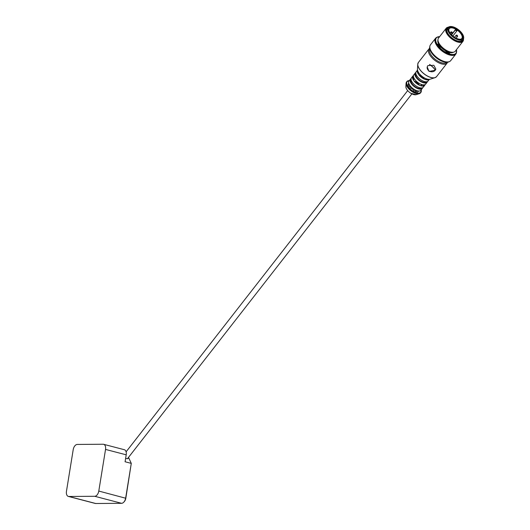 <?xml version="1.0" encoding="UTF-8"?>
<svg xmlns="http://www.w3.org/2000/svg" width="530" height="530" viewBox="0 0 530 530"><rect width="100%" height="100%" fill="white"/><g stroke="black" fill="none" stroke-linecap="round" stroke-linejoin="round"><path stroke-width="0.79" d="M128.187 457.801A2.922 1.378 -142.1 0 1 128.041 458.417A2.922 1.378 -142.1 0 1 126.67 458.635A2.922 1.378 -142.1 0 1 125.656 458.212M128.512 457.383L131.281 463.379L125.08 461.762L126.206 454.819A5.313 3.16 -75.4 0 0 124.318 449.705L103.648 444.306A5.313 3.16 104.6 0 1 105.536 449.42L126.206 454.819M123.788 502.155L124.252 501.658A4.432 2.637 -75.4 0 0 125.815 498.26L131.281 463.379L125.663 498.081A5.313 3.16 104.6 0 1 123.788 502.155A5.313 3.16 104.6 0 1 121.589 503.308L95.725 503.5A5.313 3.16 104.6 0 1 95.221 503.44L68.35 496.418A5.313 3.16 104.6 0 1 66.462 491.297L73.206 449.665A5.313 3.16 104.6 0 1 77.281 444.438L103.145 444.239A5.313 3.16 104.6 0 1 103.648 444.306M95.725 503.5L68.854 496.477L94.718 496.285L121.589 503.308M125.815 498.26L98.792 491.058A5.313 3.16 104.6 0 1 94.718 496.285M98.792 491.058L105.536 449.42M68.854 496.477A5.313 3.16 104.6 0 1 68.35 496.418M413.685 91.564A2.657 1.252 37.9 0 0 412.353 88.954A2.657 1.252 37.9 0 0 409.491 88.298M415.248 92.333A4.432 2.087 37.9 0 0 413.904 89.232M411.697 87.516A4.432 2.087 37.9 0 0 408.372 86.966M408.332 86.92A4.432 2.087 -142.1 0 1 409.458 86.576A4.432 2.087 -142.1 0 1 411.174 86.999M414.533 89.623A4.432 2.087 -142.1 0 1 415.368 91.173A4.432 2.087 -142.1 0 1 415.301 92.353M408.219 86.768A4.697 2.213 -142.1 0 1 409.18 86.569A4.697 2.213 -142.1 0 1 409.326 86.576M415.401 91.306A4.697 2.213 -142.1 0 1 415.44 91.445A4.697 2.213 -142.1 0 1 415.48 92.425M419.283 88.51A6.645 3.134 -142.1 0 1 419.475 89.113M419.15 91.028A6.645 3.134 -142.1 0 1 418.236 91.544L418.634 91.028M416.878 90.683L416.255 91.478L416.487 90.544M409.498 84.866L408.882 85.648A6.645 3.134 -142.1 0 1 408.676 82.865M411.578 83.111L410.856 82.879M410.81 81.01L410.246 81.514M410.061 80.335A7.533 3.551 -142.1 0 1 410.882 80.215M414.049 80.964A7.533 3.551 -142.1 0 1 419.68 85.356M421.184 88.245A7.533 3.551 -142.1 0 1 421.27 89.073M422.662 87.675A7.533 3.551 -142.1 0 1 422.324 88.404L420.886 90.252A7.533 3.551 -142.1 0 1 414.043 89.325A7.533 3.551 -142.1 0 1 409.008 80.997L410.445 79.149A7.533 3.551 -142.1 0 1 411.075 78.645M410.147 81.156A6.645 3.134 -142.1 0 1 410.697 80.938M420.522 88.49A6.645 3.134 -142.1 0 1 420.449 89.186M414.758 81.799A6.645 3.134 -142.1 0 1 418.567 84.721L418.548 84.793M422.324 88.404A7.533 3.551 -142.1 0 1 415.48 87.476A7.533 3.551 -142.1 0 1 410.445 79.149M421.555 87.947A6.645 3.134 -142.1 0 1 415.586 87.039A6.645 3.134 -142.1 0 1 411.081 79.785M412.857 79.003A6.645 3.134 -142.1 0 1 413.493 79.043M413.97 79.129A6.645 3.134 -142.1 0 1 414.712 79.328M421.416 84.853A6.645 3.134 -142.1 0 1 421.873 86.032M412.552 78.076A6.645 3.134 -142.1 0 1 413.208 77.831M417.163 78.718A6.645 3.134 -142.1 0 1 418.925 79.818M419.608 80.341A6.645 3.134 -142.1 0 1 421.098 81.792M422.834 84.8A6.645 3.134 -142.1 0 1 422.854 86.105M425.06 84.595A7.533 3.551 -142.1 0 1 424.729 85.323L423.284 87.172A7.533 3.551 -142.1 0 1 416.441 86.244A7.533 3.551 -142.1 0 1 411.406 77.917L412.85 76.068A7.533 3.551 -142.1 0 1 413.473 75.565M412.459 77.247A7.533 3.551 -142.1 0 1 413.281 77.135M416.454 77.883A7.533 3.551 -142.1 0 1 417.435 78.367M421.376 81.441A7.533 3.551 -142.1 0 1 422.085 82.276M423.583 85.164A7.533 3.551 -142.1 0 1 423.675 85.993M424.729 85.323A7.533 3.551 -142.1 0 1 417.885 84.396A7.533 3.551 -142.1 0 1 412.85 76.068M424.086 82.349A6.645 3.134 -142.1 0 1 424.278 82.952M423.954 84.866A6.645 3.134 -142.1 0 1 423.039 85.383L423.437 84.866M421.681 84.522L421.058 85.317L421.29 84.383M414.301 78.705L413.692 79.487A6.645 3.134 -142.1 0 1 413.479 76.704M416.381 76.943L415.659 76.718M415.613 74.849L415.05 75.353M414.864 74.167A7.533 3.551 -142.1 0 1 415.686 74.054M418.852 74.803A7.533 3.551 -142.1 0 1 424.484 79.195M425.988 82.084A7.533 3.551 -142.1 0 1 426.074 82.912M427.465 81.514A7.533 3.551 -142.1 0 1 427.127 82.243L425.689 84.091A7.533 3.551 -142.1 0 1 418.846 83.164A7.533 3.551 -142.1 0 1 413.811 74.836L415.248 72.988A7.533 3.551 -142.1 0 1 415.878 72.484M414.95 74.995A6.645 3.134 -142.1 0 1 415.5 74.776M425.332 82.329A6.645 3.134 -142.1 0 1 425.252 83.024M419.561 75.638A6.645 3.134 -142.1 0 1 423.371 78.559L423.351 78.626M427.127 82.243A7.533 3.551 -142.1 0 1 420.283 81.315A7.533 3.551 -142.1 0 1 415.248 72.988M426.358 81.786A6.645 3.134 -142.1 0 1 420.389 80.878A6.645 3.134 -142.1 0 1 415.884 73.624M417.66 72.842A6.645 3.134 -142.1 0 1 418.296 72.882M426.272 78.791A6.645 3.134 -142.1 0 1 426.676 79.871M417.355 71.914A6.645 3.134 -142.1 0 1 418.011 71.669M427.73 79.209A6.645 3.134 -142.1 0 1 427.657 79.944M429.393 79.341L428.088 81.01A7.533 3.551 -142.1 0 1 421.244 80.083A7.533 3.551 -142.1 0 1 416.209 71.755L417.514 70.079A7.533 3.551 -142.1 0 0 422.688 78.235A7.533 3.551 -142.1 0 0 429.373 79.341M417.262 71.086A7.533 3.551 -142.1 0 1 417.766 70.993M428.445 79.321A7.533 3.551 -142.1 0 1 428.478 79.831M426.173 78.751L425.862 79.156L425.981 78.678M418.793 72.941L418.495 73.326A6.645 3.134 -142.1 0 1 418.011 71.583M429.028 71.437L427.22 66.932L427.856 65.601L433.832 65.276L435.826 69.032L435.223 70.245L429.028 71.437M435.832 69.006A4.432 3.823 13.7 0 1 435.223 70.245A4.432 3.823 13.7 0 1 429.876 71.391A4.432 3.823 13.7 0 1 427.226 66.906M438.403 46.103A11.739 5.532 -142.1 0 1 441.556 47.779M445.154 50.582A11.739 5.532 -142.1 0 1 447.552 53.232M448.93 61.818A12.448 5.87 -142.1 0 1 448.771 61.897A12.448 5.87 -142.1 0 1 438.601 59.479A12.448 5.87 -142.1 0 1 429.697 47.031A12.448 5.87 -142.1 0 1 429.737 46.859M437.826 45.328A12.448 5.87 -142.1 0 1 440.397 46.541M446.638 51.41A12.448 5.87 -142.1 0 1 448.44 53.603M449.413 61.586A12.621 5.949 -142.1 0 1 449.102 61.745A12.621 5.949 -142.1 0 1 438.794 59.294A12.621 5.949 -142.1 0 1 429.764 46.673A12.621 5.949 -142.1 0 1 429.843 46.335M437.429 44.739A12.621 5.949 -142.1 0 1 439.734 45.712M447.605 51.847A12.621 5.949 -142.1 0 1 449.115 53.848M437.184 44.348A12.621 5.949 -142.1 0 1 439.363 45.196M448.194 52.079A12.621 5.949 -142.1 0 1 449.553 53.987M447.075 61.944A12.667 5.969 -142.1 0 1 446.982 61.944A12.667 5.969 -142.1 0 1 438.979 59.068A12.667 5.969 -142.1 0 1 430.095 48.78A12.667 5.969 -142.1 0 1 430.068 48.687M437.164 44.315A12.667 5.969 -142.1 0 1 439.337 45.163M448.234 52.092A12.667 5.969 -142.1 0 1 449.586 54M456.436 52.576A12.846 6.055 -142.1 0 1 455.82 54.087L450.725 60.619A12.846 6.055 -142.1 0 1 447.168 61.95A12.846 6.055 -142.1 0 1 439.052 59.029A12.846 6.055 -142.1 0 1 430.042 48.601A12.846 6.055 -142.1 0 1 430.466 44.825L435.554 38.292A12.846 6.055 -142.1 0 1 436.872 37.325M436.978 43.997A12.846 6.055 -142.1 0 1 439.092 44.778M448.665 52.245A12.846 6.055 -142.1 0 1 449.937 54.1M455.82 54.087A12.846 6.055 -142.1 0 1 444.147 52.496A12.846 6.055 -142.1 0 1 435.554 38.292M456.072 53.384A12.667 5.969 -142.1 0 1 444.266 52.291A12.667 5.969 -142.1 0 1 436.177 37.875M455.833 53.702A12.621 5.949 -142.1 0 1 455.74 53.828A12.621 5.949 -142.1 0 1 444.266 52.265A12.621 5.949 -142.1 0 1 435.826 38.306A12.621 5.949 -142.1 0 1 435.925 38.187M436.68 37.57A12.621 5.949 -142.1 0 1 439.37 37.001M456.138 50.072A12.621 5.949 -142.1 0 1 456.244 52.821M456.33 49.827A12.621 5.949 -142.1 0 1 456.549 52.046A12.621 5.949 -142.1 0 1 455.933 53.583A12.621 5.949 -142.1 0 1 444.458 52.019A12.621 5.949 -142.1 0 1 436.018 38.061A12.621 5.949 -142.1 0 1 437.356 37.087A12.621 5.949 -142.1 0 1 439.562 36.755M456.429 49.701A12.448 5.87 -142.1 0 1 456.588 51.708A12.448 5.87 -142.1 0 1 444.677 51.688A12.448 5.87 -142.1 0 1 437.674 36.961A12.448 5.87 -142.1 0 1 439.661 36.63M453.501 52.192A9.964 4.697 -142.1 0 1 444.975 50.469A9.964 4.697 -142.1 0 1 437.959 40.075M452.09 52.278A10.189 4.803 -142.1 0 1 451.858 52.278A10.189 4.803 -142.1 0 1 445.425 49.959A10.189 4.803 -142.1 0 1 438.277 41.684A10.189 4.803 -142.1 0 1 438.224 41.466M463.452 38.889A10.633 5.008 -142.1 0 1 462.955 41.327L455.27 51.185A10.633 5.008 -142.1 0 1 452.328 52.285A10.633 5.008 -142.1 0 1 445.611 49.873A10.633 5.008 -142.1 0 1 438.158 41.234A10.633 5.008 -142.1 0 1 438.502 38.114L446.187 28.256A10.633 5.008 -142.1 0 1 448.433 27.176M462.955 41.327A10.633 5.008 -142.1 0 1 453.296 40.008A10.633 5.008 -142.1 0 1 446.187 28.256M463.372 39.035A10.189 4.803 -142.1 0 1 453.594 39.485A10.189 4.803 -142.1 0 1 446.803 32.217A10.189 4.803 -142.1 0 1 448.307 27.295M463.227 39.253L462.359 40.366A9.566 4.512 -142.1 0 1 453.667 39.18A9.566 4.512 -142.1 0 1 447.267 28.6L448.135 27.487A9.566 4.512 -142.1 0 1 450.785 26.5A9.566 4.512 -142.1 0 1 463.538 36.444A9.566 4.512 -142.1 0 1 463.227 39.253A9.566 4.512 -142.1 0 1 454.528 38.074A9.566 4.512 -142.1 0 1 448.135 27.487M448.089 27.944A9.566 4.512 -142.1 0 1 449.665 27.606M455.508 29.508A9.566 4.512 -142.1 0 1 456.966 30.462M462.736 37.802A9.566 4.512 -142.1 0 1 462.789 39.405M454.647 37.862A9.388 4.425 -142.1 0 1 448.142 30.502A9.388 4.425 -142.1 0 1 450.97 26.507A9.388 4.425 -142.1 0 1 463.492 36.265A9.388 4.425 -142.1 0 1 454.647 37.862M454.767 37.385A8.414 3.968 -142.1 0 1 448.864 30.548A8.414 3.968 -142.1 0 1 453.289 27.5A8.414 3.968 -142.1 0 1 461.955 34.258A8.414 3.968 -142.1 0 1 460.08 39.293A8.414 3.968 -142.1 0 1 454.767 37.385M454.581 37.471A7.97 3.756 -142.1 0 1 448.983 30.998A7.97 3.756 -142.1 0 1 449.248 28.653A7.97 3.756 -142.1 0 1 457.847 30.594A7.97 3.756 -142.1 0 1 461.822 38.458A7.97 3.756 -142.1 0 1 459.616 39.286A7.97 3.756 -142.1 0 1 454.581 37.471M451.467 34.695L455.608 29.388A7.97 3.756 -142.1 0 1 457.079 30.316L456.628 30.892M457.079 30.316L456.979 30.727A0.888 0.417 -142.1 0 1 456.94 30.806A0.888 0.417 -142.1 0 1 456.058 30.647A0.888 0.417 -142.1 0 1 455.502 29.799L451.587 34.821M411.81 93.823A6.711 3.16 -142.1 0 1 410.776 93.234A6.711 3.16 -142.1 0 1 407.762 90.663M407.285 85.204A6.711 3.16 -142.1 0 1 408.67 85.158M409.193 85.251A6.711 3.16 -142.1 0 1 409.869 85.436M416.64 90.981A6.711 3.16 -142.1 0 1 417.223 92.949M405.867 86.648C405.987 88.888 407.623 91.087 410.776 93.26L416.169 94.678A6.863 3.233 -142.1 0 1 410.81 93.247A6.863 3.233 -142.1 0 1 405.867 86.648L406.066 83.349A8.838 4.167 -142.1 0 1 406.232 82.561M407.206 85.045A6.863 3.233 -142.1 0 1 408.603 84.986M409.306 85.111A6.863 3.233 -142.1 0 1 409.723 85.224M416.752 90.842A6.863 3.233 -142.1 0 1 417.395 92.989M412.419 91.842A8.838 4.167 -142.1 0 1 406.066 83.349L406.543 81.998A8.858 4.174 -142.1 0 0 412.466 91.789A8.858 4.174 -142.1 0 0 420.515 92.889L419.323 93.684A8.838 4.167 -142.1 0 1 412.419 91.842M407.113 81.554A8.838 4.167 -142.1 0 1 408.895 81.156M420.754 90.398A8.838 4.167 -142.1 0 1 420.807 92.227M420.045 93.326A8.838 4.167 -142.1 0 1 419.323 93.684L416.169 94.678M407.199 81.448A8.858 4.174 -142.1 0 1 408.948 81.077M420.82 90.332A8.858 4.174 -142.1 0 1 420.886 92.121M412.824 91.332A8.858 4.174 -142.1 0 1 406.901 81.534A8.858 4.174 -142.1 0 1 409.299 80.62A8.679 4.094 -142.1 0 0 407.815 80.964A8.679 4.094 -142.1 0 0 412.943 91.12A8.679 4.094 -142.1 0 0 421.178 89.881A8.858 4.174 -142.1 0 1 420.873 92.425A8.858 4.174 -142.1 0 1 412.824 91.332M424.828 78.129A8.348 3.935 -142.1 0 1 423.55 77.4A8.348 3.935 -142.1 0 1 419.806 74.213M417.461 69.244C417.62 72.014 419.647 74.743 423.55 77.426C426.246 79.063 428.465 79.652 430.214 79.189A8.5 4.008 -142.1 0 1 423.583 77.413A8.5 4.008 -142.1 0 1 417.461 69.244L417.759 64.229A11.494 5.419 -142.1 0 1 417.978 63.216M426.034 75.28A11.494 5.419 -142.1 0 1 417.759 64.229L418.375 62.494A11.514 5.426 -142.1 0 0 426.08 75.227A11.514 5.426 -142.1 0 0 436.541 76.651L435.004 77.671A11.494 5.419 -142.1 0 1 426.034 75.28M429.538 64.481A11.494 5.419 -142.1 0 1 435.302 70.139M435.938 77.214A11.494 5.419 -142.1 0 1 435.004 77.671L430.214 79.189M429.651 64.448A11.514 5.426 -142.1 0 1 435.362 70.059M447.605 62.235L447.128 63.07A11.514 5.426 -142.1 0 1 436.667 61.646A11.514 5.426 -142.1 0 1 428.962 48.912L418.375 62.494M446.869 62.302A10.858 5.121 -142.1 0 1 437.21 60.731A10.858 5.121 -142.1 0 1 429.77 48.972M452.865 36L456.979 30.727M456.098 35.351A0.888 0.417 37.9 0 0 456.655 36.206A0.888 0.417 37.9 0 0 457.536 36.365A0.888 0.417 37.9 0 0 457.092 35.49A0.888 0.417 37.9 0 0 456.138 35.272A0.888 0.417 37.9 0 0 456.098 35.351M450.891 32.072A0.888 0.417 37.9 0 0 451.441 32.92A0.888 0.417 37.9 0 0 452.322 33.079A0.888 0.417 37.9 0 0 451.885 32.204A0.888 0.417 37.9 0 0 450.924 31.985A0.888 0.417 37.9 0 0 450.891 32.072M407.683 90.617L126.1 451.832M411.876 93.883L127.478 458.708M409.339 80.567L408.252 80.692L406.543 81.998M421.217 89.828L421.357 90.915L420.515 92.889M447.128 63.07L436.541 76.651M428.962 48.912L429.658 48.25M448.771 61.897L449.102 61.745M429.697 47.031L429.764 46.673M456.588 51.708L456.549 52.046M451.858 52.278L452.328 52.285M438.277 41.684L438.158 41.234M459.616 39.286L460.08 39.293M448.983 30.998L448.864 30.548M448.705 29.349L448.049 30.19M446.995 31.548L446.691 31.939M461.279 39.154L460.623 39.995M459.57 41.347L459.265 41.744M452.885 36.014L456.94 30.806M456.131 38.153L457.536 36.365C457.463 35.305 456.992 34.94 456.138 35.272L454.581 37.266M451.249 34.457L452.322 33.079C452.249 32.019 451.785 31.654 450.924 31.985L450.102 33.039"/></g></svg>
